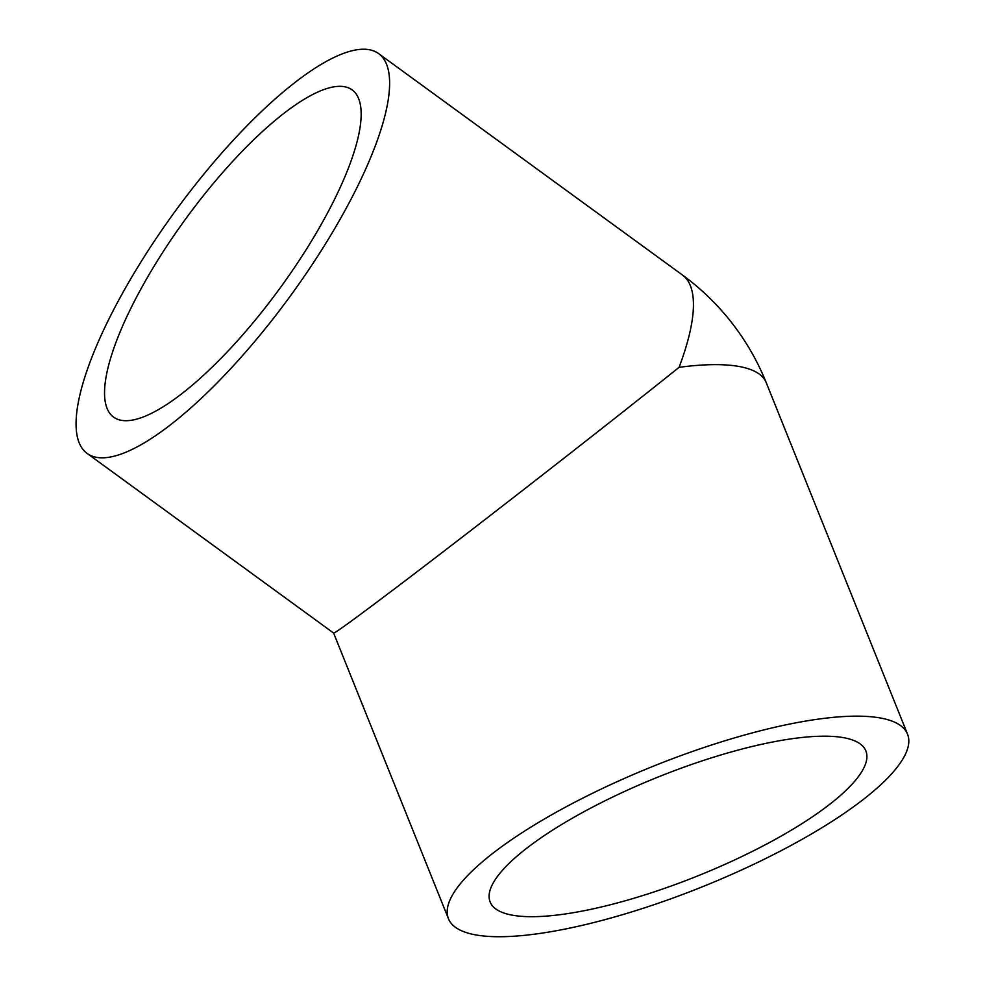 <?xml version="1.0" encoding="UTF-8"?>
<svg xmlns="http://www.w3.org/2000/svg" width="984" height="984" viewBox="0 0 984 984"><rect width="100%" height="100%" fill="white"/><g stroke="black" fill="none" stroke-linecap="round" stroke-linejoin="round"><path stroke-width="1.48" d="M87.158 453.452L333.625 633.069C335.237 633.019 354.658 618.948 391.89 590.843C466.379 534.632 603.278 428.089 679.083 367.327A247.402 71.488 -53.9 0 0 682.392 274.979L378.557 53.566A247.402 71.488 -53.9 0 0 175.078 211.412A247.402 71.488 -53.9 0 0 87.158 453.452A247.402 71.488 -53.9 0 0 167.354 427.216A247.402 71.488 -53.9 0 0 340.673 218.239A247.402 71.488 -53.9 0 0 378.557 53.566M496.33 850.631A247.402 65.079 -21.9 0 1 741.715 735.811A247.402 65.079 -21.9 0 1 907.543 734.162A247.402 65.079 -21.9 0 1 702.269 886.83A247.402 65.079 -21.9 0 1 448.446 918.712A247.402 65.079 -21.9 0 1 496.33 850.631M529.318 846.24A202.47 53.259 -21.9 0 1 730.153 752.268A202.47 53.259 -21.9 0 1 865.859 750.915A202.47 53.259 -21.9 0 1 697.865 875.858A202.47 53.259 -21.9 0 1 490.13 901.959A202.47 53.259 -21.9 0 1 529.318 846.24M179.248 395.666A202.47 58.511 -53.9 0 0 321.104 224.647A202.47 58.511 -53.9 0 0 352.1 89.876A202.47 58.511 -53.9 0 0 185.57 219.051A202.47 58.511 -53.9 0 0 113.615 417.142A202.47 58.511 -53.9 0 0 179.248 395.666M679.083 367.327A247.402 65.079 -21.9 0 1 766.229 382.641L907.543 734.162M333.613 633.056L448.446 918.712M766.229 382.641A247.402 247.402 0 0 0 682.392 274.979"/></g></svg>
